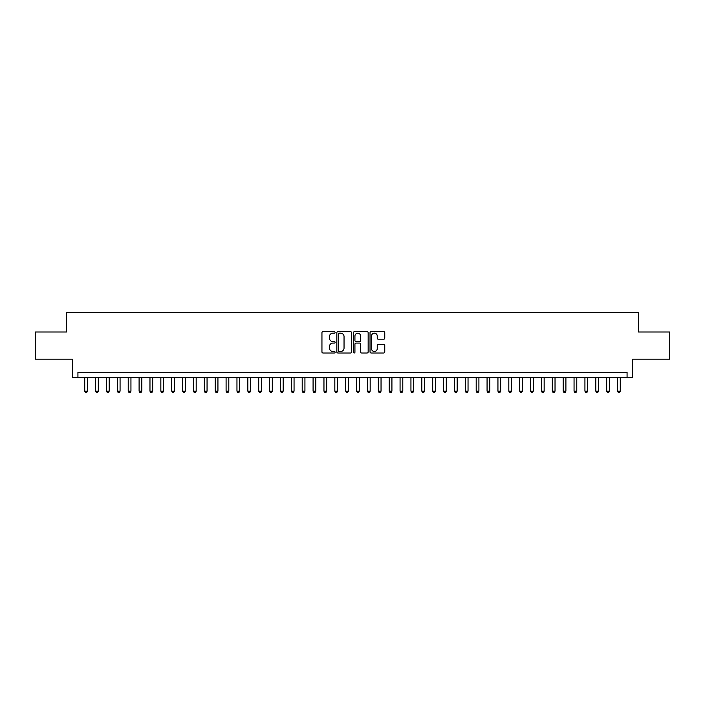 <?xml version="1.0" encoding="UTF-8"?>
<svg xmlns="http://www.w3.org/2000/svg" width="705" height="705" viewBox="0 0 705 705"><rect width="100%" height="100%" fill="white"/><g stroke="black" fill="none" stroke-linecap="round" stroke-linejoin="round"><path stroke-width="1.06" d="M335.104 332.407A0.749 0.749 0 0 0 334.355 331.658L323.013 331.658A1.066 1.066 0 0 0 321.947 332.725L321.947 351.936A1.066 1.066 0 0 0 323.013 353.002L334.355 353.002A0.749 0.749 0 0 0 335.104 352.262A0.749 0.749 0 0 0 334.355 351.513L332.883 351.513A3.419 3.419 0 0 1 329.473 348.094L329.473 346.499A3.419 3.419 0 0 1 332.883 343.079L334.355 343.079A0.749 0.749 0 0 0 335.104 342.33A0.749 0.749 0 0 0 334.355 341.581L332.883 341.581A3.419 3.419 0 0 1 329.473 338.171L329.473 336.567A3.419 3.419 0 0 1 332.883 333.157L334.355 333.157A0.749 0.749 0 0 0 335.104 332.407M383.696 339.184A1.066 1.066 0 0 0 384.763 338.118L384.763 332.725A1.066 1.066 0 0 0 383.696 331.658L371.094 331.658A1.066 1.066 0 0 0 370.028 332.725L370.028 351.936A1.066 1.066 0 0 0 371.094 353.002L383.696 353.002A1.066 1.066 0 0 0 384.763 351.936L384.763 345.432A1.066 1.066 0 0 0 383.696 344.357L378.303 344.357A1.066 1.066 0 0 0 377.237 345.432L377.237 348.658A2.855 2.855 0 0 1 374.381 351.513A2.855 2.855 0 0 1 371.526 348.658L371.526 336.012A2.855 2.855 0 0 1 374.381 333.157A2.855 2.855 0 0 1 377.237 336.012L377.237 338.118A1.066 1.066 0 0 0 378.303 339.184L383.696 339.184M627.071 377.677L632.508 377.677L632.508 359.189L669.75 359.189L669.75 332.002L638.483 332.002L638.483 312.43L66.517 312.43L66.517 332.002L35.25 332.002L35.25 359.189L72.492 359.189L72.492 377.677L627.071 377.677L627.071 372.24L77.929 372.24L77.929 377.677M351.566 332.725A1.066 1.066 0 0 0 350.5 331.658L337.906 331.658A1.066 1.066 0 0 0 336.84 332.725L336.84 351.936A1.066 1.066 0 0 0 337.906 353.002L350.5 353.002A1.066 1.066 0 0 0 351.566 351.936L351.566 332.725M354.5 331.658L367.094 331.658A1.066 1.066 0 0 1 368.16 332.725L368.16 351.936A1.066 1.066 0 0 1 367.094 353.002L361.709 353.002A1.066 1.066 0 0 1 360.643 351.936L360.643 344.146A1.066 1.066 0 0 0 359.568 343.079L355.999 343.079A1.066 1.066 0 0 0 354.932 344.146L354.932 352.262A0.749 0.749 0 0 1 354.183 353.002A0.749 0.749 0 0 1 353.434 352.262L353.434 332.725A1.066 1.066 0 0 1 354.5 331.658M339.079 333.157A0.749 0.749 0 0 0 338.329 333.897L338.329 350.764A0.749 0.749 0 0 0 339.079 351.513L340.63 351.513A3.419 3.419 0 0 0 344.04 348.094L344.04 336.567A3.419 3.419 0 0 0 340.63 333.157L339.079 333.157M360.643 336.065A2.855 2.855 0 0 0 357.787 333.209A2.855 2.855 0 0 0 354.932 336.065L354.932 340.515A1.066 1.066 0 0 0 355.999 341.581L359.568 341.581A1.066 1.066 0 0 0 360.643 340.515L360.643 336.065M84.723 377.677L84.723 391.16L87.446 391.16L87.446 377.677M87.446 391.16L86.627 392.57L85.543 392.57L84.723 391.16M95.598 377.677L95.598 391.16L98.321 391.16L98.321 377.677M98.321 391.16L97.501 392.57L96.418 392.57L95.598 391.16M106.473 377.677L106.473 391.16L109.196 391.16L109.196 377.677M109.196 391.16L108.376 392.57L107.292 392.57L106.473 391.16M117.347 377.677L117.347 391.16L120.07 391.16L120.07 377.677M120.07 391.16L119.251 392.57L118.167 392.57L117.347 391.16M128.222 377.677L128.222 391.16L130.945 391.16L130.945 377.677M130.945 391.16L130.125 392.57L129.041 392.57L128.222 391.16M139.096 377.677L139.096 391.16L141.82 391.16L141.82 377.677M141.82 391.16L141 392.57L139.916 392.57L139.096 391.16M149.971 377.677L149.971 391.16L152.685 391.16L152.685 377.677M152.685 391.16L151.875 392.57L150.791 392.57L149.971 391.16M160.846 377.677L160.846 391.16L163.56 391.16L163.56 377.677M163.56 391.16L162.749 392.57L161.656 392.57L160.846 391.16M171.72 377.677L171.72 391.16L174.435 391.16L174.435 377.677M174.435 391.16L173.624 392.57L172.531 392.57L171.72 391.16M182.595 377.677L182.595 391.16L185.309 391.16L185.309 377.677M185.309 391.16L184.499 392.57L183.406 392.57L182.595 391.16M193.47 377.677L193.47 391.16L196.184 391.16L196.184 377.677M196.184 391.16L195.373 392.57L194.28 392.57L193.47 391.16M204.344 377.677L204.344 391.16L207.059 391.16L207.059 377.677M207.059 391.16L206.248 392.57L205.155 392.57L204.344 391.16M215.219 377.677L215.219 391.16L217.933 391.16L217.933 377.677M217.933 391.16L217.122 392.57L216.03 392.57L215.219 391.16M226.094 377.677L226.094 391.16L228.808 391.16L228.808 377.677M228.808 391.16L227.988 392.57L226.904 392.57L226.094 391.16M236.959 377.677L236.959 391.16L239.682 391.16L239.682 377.677M239.682 391.16L238.863 392.57L237.779 392.57L236.959 391.16M247.834 377.677L247.834 391.16L250.557 391.16L250.557 377.677M250.557 391.16L249.737 392.57L248.654 392.57L247.834 391.16M258.709 377.677L258.709 391.16L261.432 391.16L261.432 377.677M261.432 391.16L260.612 392.57L259.528 392.57L258.709 391.16M269.583 377.677L269.583 391.16L272.306 391.16L272.306 377.677M272.306 391.16L271.487 392.57L270.403 392.57L269.583 391.16M280.458 377.677L280.458 391.16L283.181 391.16L283.181 377.677M283.181 391.16L282.361 392.57L281.277 392.57L280.458 391.16M291.332 377.677L291.332 391.16L294.055 391.16L294.055 377.677M294.055 391.16L293.236 392.57L292.152 392.57L291.332 391.16M302.207 377.677L302.207 391.16L304.93 391.16L304.93 377.677M304.93 391.16L304.111 392.57L303.027 392.57L302.207 391.16M313.082 377.677L313.082 391.16L315.796 391.16L315.796 377.677M315.796 391.16L314.985 392.57L313.901 392.57L313.082 391.16M323.956 377.677L323.956 391.16L326.671 391.16L326.671 377.677M326.671 391.16L325.86 392.57L324.767 392.57L323.956 391.16M334.831 377.677L334.831 391.16L337.545 391.16L337.545 377.677M337.545 391.16L336.734 392.57L335.642 392.57L334.831 391.16M345.706 377.677L345.706 391.16L348.42 391.16L348.42 377.677M348.42 391.16L347.609 392.57L346.516 392.57L345.706 391.16M356.58 377.677L356.58 391.16L359.294 391.16L359.294 377.677M359.294 391.16L358.484 392.57L357.391 392.57L356.58 391.16M367.455 377.677L367.455 391.16L370.169 391.16L370.169 377.677M370.169 391.16L369.358 392.57L368.266 392.57L367.455 391.16M378.329 377.677L378.329 391.16L381.044 391.16L381.044 377.677M381.044 391.16L380.233 392.57L379.14 392.57L378.329 391.16M389.204 377.677L389.204 391.16L391.918 391.16L391.918 377.677M391.918 391.16L391.099 392.57L390.015 392.57L389.204 391.16M400.07 377.677L400.07 391.16L402.793 391.16L402.793 377.677M402.793 391.16L401.973 392.57L400.889 392.57L400.07 391.16M410.945 377.677L410.945 391.16L413.668 391.16L413.668 377.677M413.668 391.16L412.848 392.57L411.764 392.57L410.945 391.16M421.819 377.677L421.819 391.16L424.542 391.16L424.542 377.677M424.542 391.16L423.723 392.57L422.639 392.57L421.819 391.16M432.694 377.677L432.694 391.16L435.417 391.16L435.417 377.677M435.417 391.16L434.597 392.57L433.513 392.57L432.694 391.16M443.568 377.677L443.568 391.16L446.291 391.16L446.291 377.677M446.291 391.16L445.472 392.57L444.388 392.57L443.568 391.16M454.443 377.677L454.443 391.16L457.166 391.16L457.166 377.677M457.166 391.16L456.346 392.57L455.263 392.57L454.443 391.16M465.318 377.677L465.318 391.16L468.041 391.16L468.041 377.677M468.041 391.16L467.221 392.57L466.137 392.57L465.318 391.16M476.192 377.677L476.192 391.16L478.907 391.16L478.907 377.677M478.907 391.16L478.096 392.57L477.012 392.57L476.192 391.16M487.067 377.677L487.067 391.16L489.781 391.16L489.781 377.677M489.781 391.16L488.97 392.57L487.878 392.57L487.067 391.16M497.941 377.677L497.941 391.16L500.656 391.16L500.656 377.677M500.656 391.16L499.845 392.57L498.752 392.57L497.941 391.16M508.816 377.677L508.816 391.16L511.53 391.16L511.53 377.677M511.53 391.16L510.72 392.57L509.627 392.57L508.816 391.16M519.691 377.677L519.691 391.16L522.405 391.16L522.405 377.677M522.405 391.16L521.594 392.57L520.501 392.57L519.691 391.16M530.565 377.677L530.565 391.16L533.28 391.16L533.28 377.677M533.28 391.16L532.469 392.57L531.376 392.57L530.565 391.16M541.44 377.677L541.44 391.16L544.154 391.16L544.154 377.677M544.154 391.16L543.343 392.57L542.251 392.57L541.44 391.16M552.315 377.677L552.315 391.16L555.029 391.16L555.029 377.677M555.029 391.16L554.209 392.57L553.125 392.57L552.315 391.16M563.18 377.677L563.18 391.16L565.904 391.16L565.904 377.677M565.904 391.16L565.084 392.57L564 392.57L563.18 391.16M574.055 377.677L574.055 391.16L576.778 391.16L576.778 377.677M576.778 391.16L575.959 392.57L574.875 392.57L574.055 391.16M584.93 377.677L584.93 391.16L587.653 391.16L587.653 377.677M587.653 391.16L586.833 392.57L585.749 392.57L584.93 391.16M595.804 377.677L595.804 391.16L598.527 391.16L598.527 377.677M598.527 391.16L597.708 392.57L596.624 392.57L595.804 391.16M606.679 377.677L606.679 391.16L609.402 391.16L609.402 377.677M609.402 391.16L608.582 392.57L607.499 392.57L606.679 391.16M617.554 377.677L617.554 391.16L620.277 391.16L620.277 377.677M620.277 391.16L619.457 392.57L618.373 392.57L617.554 391.16"/></g></svg>
